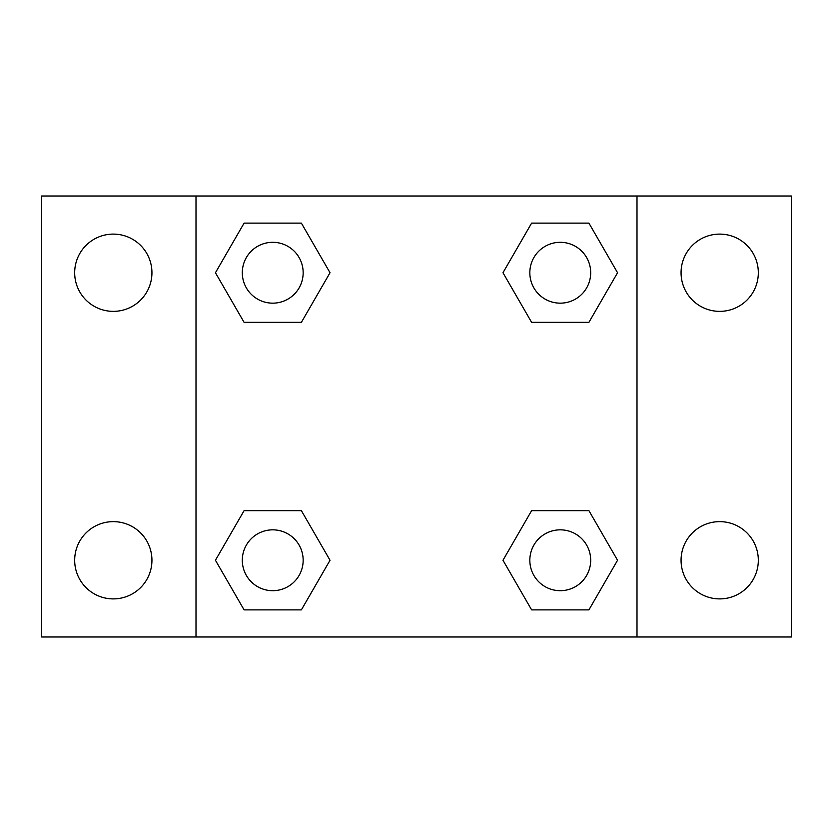 <?xml version="1.0" encoding="UTF-8"?>
<svg xmlns="http://www.w3.org/2000/svg" width="833" height="833" viewBox="0 0 833 833"><rect width="100%" height="100%" fill="white"/><g stroke="black" fill="none" stroke-linecap="round" stroke-linejoin="round"><path stroke-width="1.25" d="M41.65 196.005L791.35 196.005L791.35 636.995L41.65 636.995L41.65 196.005M719.691 234.104A38.63 38.63 0 0 1 758.322 272.735A38.63 38.63 0 0 1 719.691 311.365A38.63 38.63 0 0 1 681.061 272.735A38.63 38.63 0 0 1 719.691 234.104M719.691 521.635A38.63 38.63 0 0 1 758.322 560.265A38.63 38.63 0 0 1 719.691 598.896A38.63 38.63 0 0 1 681.061 560.265A38.63 38.63 0 0 1 719.691 521.635M113.309 521.635A38.63 38.63 0 0 1 151.939 560.265A38.63 38.63 0 0 1 113.309 598.896A38.63 38.63 0 0 1 74.678 560.265A38.63 38.63 0 0 1 113.309 521.635M113.309 234.104A38.63 38.63 0 0 1 151.939 272.735A38.63 38.63 0 0 1 113.309 311.365A38.63 38.63 0 0 1 74.678 272.735A38.63 38.63 0 0 1 113.309 234.104M244.09 510.65L301.379 510.65L330.024 560.265L301.379 609.881L244.09 609.881L215.445 560.265L244.09 510.65L301.379 510.65L244.09 510.65M531.621 223.119L588.91 223.119L617.555 272.735L588.91 322.35L531.621 322.35L502.976 272.735L531.621 223.119L588.91 223.119L531.621 223.119M196.005 636.995L196.005 196.005M636.995 196.005L636.995 636.995M244.09 223.119L301.379 223.119L330.024 272.735L301.379 322.35L244.09 322.35L215.445 272.735L244.09 223.119L301.379 223.119L244.09 223.119M531.621 510.65L588.91 510.65L617.555 560.265L588.91 609.881L531.621 609.881L502.976 560.265L531.621 510.65L588.91 510.65L531.621 510.65M588.91 609.881L531.621 609.881L588.91 609.881M590.691 560.265A30.425 30.425 0 0 0 545.053 533.911A30.425 30.425 0 0 0 545.053 586.619A30.425 30.425 0 0 0 590.691 560.265M301.379 609.881L244.09 609.881L301.379 609.881M303.16 560.265A30.425 30.425 0 0 0 257.522 533.911A30.425 30.425 0 0 0 257.522 586.619A30.425 30.425 0 0 0 303.16 560.265M588.91 322.35L531.621 322.35L588.91 322.35M590.691 272.735A30.425 30.425 0 0 0 545.053 246.381A30.425 30.425 0 0 0 545.053 299.089A30.425 30.425 0 0 0 590.691 272.735M301.379 322.35L244.09 322.35L301.379 322.35M303.16 272.735A30.425 30.425 0 0 0 257.522 246.381A30.425 30.425 0 0 0 257.522 299.089A30.425 30.425 0 0 0 303.16 272.735"/></g></svg>
